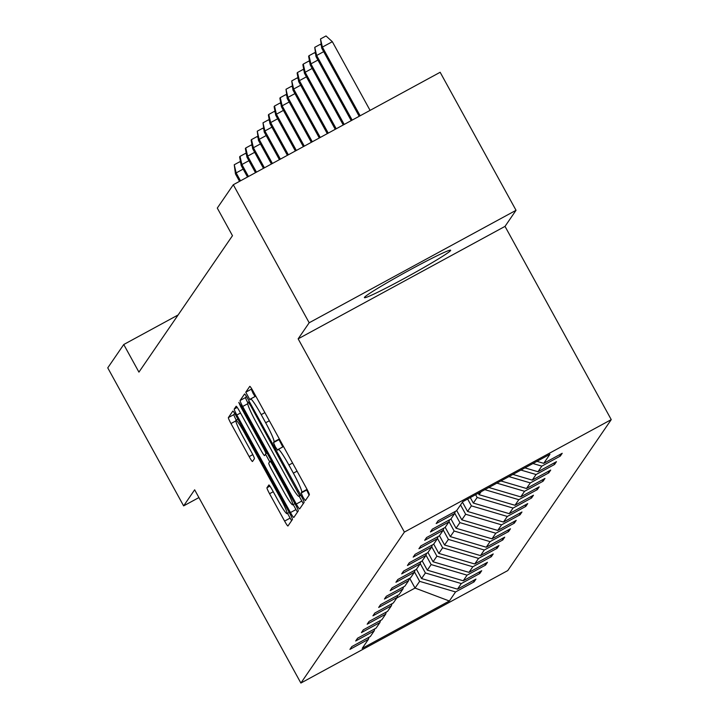 <?xml version="1.0" encoding="UTF-8"?>
<svg xmlns="http://www.w3.org/2000/svg" width="719" height="719" viewBox="0 0 719 719"><rect width="100%" height="100%" fill="white"/><g stroke="black" fill="none" stroke-linecap="round" stroke-linejoin="round"><path stroke-width="1.08" d="M303.005 497.189L305.341 500.613L309.359 494.762A6.192 0.593 -118.5 0 0 306.752 488.794L253.124 391.253A6.192 0.593 -118.5 0 0 249.79 386.355A6.192 0.593 -118.5 0 0 249.772 386.382L245.772 392.214L249.924 399.809L250.464 399.045A19.817 1.896 -118.5 0 1 250.527 398.982A19.817 1.896 -118.5 0 1 261.195 414.629L265.671 422.754A19.817 1.896 -118.5 0 1 273.993 441.852L273.481 442.607L275.305 446.787L277.633 450.211L278.163 449.447A19.817 1.896 -118.5 0 1 278.235 449.375A19.817 1.896 -118.5 0 1 288.903 465.031L293.37 473.156A19.817 1.896 -118.5 0 1 301.701 492.254L301.189 493.009L303.005 497.189M307.094 489.432L306.698 490.007L309.08 495.166M251.641 388.7L251.291 389.213L253.106 393.392L255.074 396.511M279.394 439.03L278.999 439.615L282.774 446.912M450.552 250.554A49.198 2.391 151.2 0 0 450.642 250.239A49.198 2.391 151.2 0 0 408.446 270.712A49.198 2.391 151.2 0 0 364.497 297.333A49.198 2.391 151.2 0 0 364.416 297.648A49.198 2.391 151.2 0 0 406.612 277.174A49.198 2.391 151.2 0 0 450.552 250.554M266.956 487.761A6.192 0.593 -118.5 0 0 269.562 493.728L284.607 521.095A6.192 0.593 -118.5 0 0 287.942 525.984A6.192 0.593 -118.5 0 0 287.959 525.966L292.408 519.495A6.192 0.593 -118.5 0 0 289.802 513.519L236.174 415.977A6.192 0.593 -118.5 0 0 232.839 411.088L228.381 417.577A6.192 0.593 -118.5 0 0 230.979 423.545L249.151 456.61A6.192 0.593 -118.5 0 0 252.486 461.499A6.192 0.593 -118.5 0 0 252.513 461.481L254.409 458.704A6.192 0.593 -118.5 0 0 251.803 452.736L242.797 436.343A16.564 1.591 -118.5 0 1 235.886 420.327A16.564 1.591 -118.5 0 1 244.811 433.404L280.113 497.629A16.564 1.591 -118.5 0 1 287.016 513.645A16.564 1.591 -118.5 0 1 278.1 500.559L272.213 489.864A6.192 0.593 -118.5 0 0 268.879 484.966A6.192 0.593 -118.5 0 0 268.861 484.992L266.956 487.761L269.958 486.134M194.651 489.81L183.633 505.888L107.751 367.858L123.749 344.518L138.929 372.118L232.471 235.688L217.291 208.079L233.298 184.738L309.179 322.768L298.151 338.838L404.393 532.078L300.884 683.05L194.651 489.81M296.309 504.028A6.192 0.593 -118.5 0 0 299.643 508.917A6.192 0.593 -118.5 0 0 299.67 508.899L304.11 502.419A6.192 0.593 -118.5 0 0 301.504 496.452L247.875 398.91A6.192 0.593 -118.5 0 0 244.541 394.012A6.192 0.593 -118.5 0 0 244.523 394.039L240.083 400.51A6.192 0.593 -118.5 0 0 242.68 406.478L296.309 504.028L301.827 501.026A6.192 0.593 -118.5 0 0 303.31 503.579M298.259 510.957L293.819 517.437A6.192 0.593 -118.5 0 0 293.819 517.437A6.192 0.593 -118.5 0 1 290.458 512.566L236.83 415.016A6.192 0.593 -118.5 0 1 234.232 409.048L236.129 406.271A6.192 0.593 -118.5 0 1 236.147 406.253A6.192 0.593 -118.5 0 1 239.481 411.142L261.231 450.705A6.192 0.593 -118.5 0 0 264.565 455.594A6.192 0.593 -118.5 0 0 264.592 455.576L265.85 453.734A6.192 0.593 -118.5 0 0 263.244 447.766L240.604 406.586L238.798 402.388L241.135 405.813L295.653 504.99A6.192 0.593 -118.5 0 1 298.259 510.957M183.633 505.888L198.92 497.575M298.151 338.838L505.017 226.377L516.035 210.299L309.179 322.768M516.035 210.299L440.154 72.277L233.298 184.738M369.009 637.241L368.407 639.326L349.928 649.374L351.843 646.579L370.321 636.531L374.159 630.94L355.671 640.989L357.595 638.193L376.073 628.145L379.902 622.555L361.423 632.603L363.338 629.808L381.825 619.76L385.654 614.17L367.175 624.209L369.09 621.414L387.568 611.366L391.406 605.775L372.927 615.824L374.842 613.028L393.32 602.98L397.158 597.39L378.679 607.438L380.594 604.643L399.072 594.595L402.91 589.005L384.422 599.053L386.346 596.258L404.824 586.21L408.653 580.619L390.174 590.667L392.089 587.872L410.576 577.824L414.405 572.234L395.926 582.273L397.841 579.478L416.319 569.43L420.157 563.84L401.678 573.888L403.593 571.093L422.071 561.045L425.909 555.454L407.43 565.502L409.345 562.707L427.823 552.659L431.661 547.069L413.173 557.117L415.097 554.322L433.575 544.274L437.404 538.684L418.925 548.732L420.84 545.928L439.327 535.889L443.156 530.289L424.677 540.337L426.592 537.542L445.07 527.494L448.908 521.904L430.429 531.952L432.344 529.157L450.822 519.109L454.66 513.519L436.181 523.567L438.096 520.772L456.574 510.724L462.784 501.664L549.945 454.282L543.735 463.342L562.213 453.294L560.299 456.089L541.811 466.137L537.983 471.727L556.461 461.679L554.547 464.474L536.068 474.522L532.231 480.112L550.709 470.064L548.795 472.859L530.316 482.907L526.479 488.498L544.957 478.45L543.043 481.254L524.564 491.293L520.736 496.892L539.214 486.844L537.291 489.639L518.812 499.687L514.984 505.277L533.462 495.229L531.548 498.024L513.06 508.072L509.232 513.663L527.71 503.615L525.796 506.41L507.317 516.458L503.48 522.048L521.958 512L520.044 514.795L501.565 524.843L497.728 530.433L516.206 520.385L514.292 523.189L495.813 533.228L491.985 538.828L510.463 528.78L508.54 531.575L490.061 541.623L486.233 547.213L504.711 537.165L502.797 539.96L484.309 550.008L480.481 555.598L498.959 545.55L497.045 548.345L478.566 558.393L474.729 563.984L493.207 553.936L491.293 556.731L472.814 566.779L468.977 572.369L487.455 562.33L485.541 565.125L467.062 575.164L463.234 580.763L481.712 570.715L479.789 573.51L461.31 583.558L457.482 589.149L475.96 579.101L474.046 581.896L455.558 591.944L449.348 601.003L362.196 648.385L368.407 639.326M404.393 532.078L611.249 419.617L507.749 570.589L300.884 683.05M420.238 563.57L425.396 572.962L421.559 578.552L416.445 569.25M421.559 578.552L457.482 589.149M425.396 572.962L461.31 583.558M374.761 628.855L374.159 630.94M425.981 555.185L431.148 564.577L427.311 570.167L422.197 560.865M427.311 570.167L463.234 580.763M431.148 564.577L467.062 575.164M380.513 620.47L379.902 622.555M431.733 546.799L436.9 556.191L433.063 561.782L427.949 552.48M433.063 561.782L468.977 572.369M436.9 556.191L472.814 566.779M386.265 612.085L385.654 614.17M437.485 538.414L442.643 547.797L438.815 553.396L433.701 544.085M438.815 553.396L474.729 563.984M442.643 547.797L478.566 558.393M392.008 603.699L391.406 605.775M443.237 530.029L448.395 539.412L444.567 545.002L439.453 535.7M444.567 545.002L480.481 555.598M448.395 539.412L484.309 550.008M397.76 595.305L397.158 597.39M448.989 521.635L454.147 531.026L450.31 536.617L445.196 527.315M450.31 536.617L486.233 547.213M454.147 531.026L490.061 541.623M403.512 586.92L402.91 589.005M454.732 513.249L459.899 522.641L456.062 528.231L450.948 518.929M456.062 528.231L491.985 538.828M459.899 522.641L495.813 533.228M409.264 578.534L408.653 580.619M460.537 504.954L465.651 514.256L461.814 519.846L456.7 510.544M461.814 519.846L497.728 530.433M465.651 514.256L501.565 524.843M415.016 570.149L414.405 572.234M467.638 499.031L471.394 505.861L467.566 511.461L462.452 502.15M467.566 511.461L503.48 522.048M471.394 505.861L507.317 516.458M420.759 561.755L420.157 563.84M475.619 494.69L477.146 497.476L473.318 503.066L470.298 497.584M473.318 503.066L509.232 513.663M477.146 497.476L513.06 508.072M426.511 553.369L425.909 555.454M481.11 491.706L479.061 494.681L478.27 493.243M479.061 494.681L514.984 505.277M484.858 489.666L518.812 499.687M432.263 544.984L431.661 547.069M488.857 487.491L520.736 496.892M496.874 483.132L524.564 491.293M438.015 536.599L437.404 538.684M500.882 480.948L526.479 488.498M508.899 476.589L530.316 482.907M443.767 528.213L443.156 530.289M512.908 474.414L532.231 480.112M520.924 470.055L536.068 474.522M449.51 519.819L448.908 521.904M524.933 467.88L537.983 471.727M532.95 463.521L541.811 466.137M455.262 511.434L454.66 513.519M536.958 461.337L543.735 463.342M505.017 226.377L611.249 419.617M178.123 314.958L123.749 344.518M396.726 598.019L415.043 588.061L419.644 581.347L414.486 571.965M409.686 578.301L415.043 588.061L449.348 601.003M419.644 581.347L455.558 591.944M559.553 454.741L560.299 456.089M553.801 463.126L554.547 464.474M548.049 471.511L548.795 472.859M542.306 479.897L543.043 481.254M536.554 488.282L537.291 489.639M530.802 496.676L531.548 498.024M525.05 505.062L525.796 506.41M519.298 513.447L520.044 514.795M513.555 521.832L514.292 523.189M507.803 530.227L508.54 531.575M502.051 538.612L502.797 539.96M496.299 546.997L497.045 548.345M490.547 555.383L491.293 556.731M484.804 563.768L485.541 565.125M479.052 572.162L479.789 573.51M473.3 580.548L474.046 581.896M299.149 496.164L301.827 501.026M246.392 396.358L245.592 397.508A6.192 0.593 -118.5 0 0 247.857 402.847M299.517 495.436L250.625 405.633L248.289 402.209L247.731 403.017A19.817 1.896 -118.5 0 0 256.063 422.116L288.238 480.651A19.817 1.896 -118.5 0 0 298.906 496.299A19.817 1.896 -118.5 0 0 298.978 496.236L300.614 494.843M293.226 504.567L295.976 509.564A6.192 0.593 -118.5 0 0 297.459 512.117M269.706 461.778L265.904 454.866M283.798 491.76A16.564 1.591 -118.5 0 0 292.723 504.837A16.564 1.591 -118.5 0 0 285.811 488.821L273.373 466.2A6.192 0.593 -118.5 0 0 270.038 461.301A6.192 0.593 -118.5 0 0 270.02 461.328L268.762 463.162A6.192 0.593 -118.5 0 0 271.36 469.13L283.798 491.76M234.691 413.425L233.891 414.584A6.192 0.593 -118.5 0 0 236.263 420.121M287.528 513.366L290.125 518.102A6.192 0.593 -118.5 0 0 291.608 520.646M321.708 48.11L320.503 38.952L326.022 35.95L332.331 41.702L322.4 47.103L321.708 48.11L359.194 116.289M320.503 38.952L322.4 47.103L360.147 115.768M332.331 41.702L370.078 110.375M323.667 51.669L316.648 55.489L315.956 56.495L351.214 120.63M315.956 56.495L314.751 47.337L316.648 55.489L352.175 120.109M314.751 47.337L320.27 44.335L321.159 45.153M317.915 60.063L310.896 63.874L310.204 64.881L343.242 124.962M310.204 64.881L308.622 56.28L309.008 55.723L310.896 63.874L344.194 124.441M309.008 55.723L314.518 52.721L315.407 53.539M312.163 68.449L305.144 72.268L304.461 73.266L335.261 129.303M304.461 73.266L302.87 64.674L303.256 64.108L305.144 72.268L336.213 128.782M303.256 64.108L308.775 61.115L309.664 61.924M306.42 76.834L299.401 80.654L298.709 81.66L327.28 133.635M298.709 81.66L297.118 73.059L297.504 72.502L299.401 80.654L328.241 133.123M297.504 72.502L303.023 69.5L303.912 70.309M300.668 85.219L293.649 89.039L292.957 90.046L319.308 137.976M292.957 90.046L291.752 80.888L293.649 89.039L320.261 137.455M291.752 80.888L297.271 77.886L298.16 78.704M294.916 93.614L287.897 97.425L287.205 98.431L311.327 142.308M287.205 98.431L286 89.273L287.897 97.425L312.289 141.796M286 89.273L291.519 86.271L292.408 87.089M289.164 101.999L282.145 105.81L281.453 106.816L303.355 146.649M281.453 106.816L279.871 98.215L280.257 97.658L282.145 105.81L304.308 146.128M280.257 97.658L285.767 94.656L286.656 95.474M283.412 110.384L276.393 114.204L275.71 115.211L295.374 150.99M275.71 115.211L274.119 106.61L274.505 106.044L276.393 114.204L296.336 150.469M274.505 106.044L280.024 103.051L280.913 103.86M277.669 118.77L270.65 122.59L269.958 123.596L287.402 155.322M269.958 123.596L268.367 114.995L268.753 114.438L270.65 122.59L288.355 154.801M268.753 114.438L274.272 111.436L275.161 112.245M271.917 127.155L264.898 130.975L264.206 131.981L279.421 159.663M264.206 131.981L263.001 122.823L264.898 130.975L280.383 159.142M263.001 122.823L268.52 119.821L269.409 120.639M266.165 135.549L259.146 139.36L258.454 140.367L271.44 163.995M258.454 140.367L257.249 131.209L259.146 139.36L272.402 163.474M257.249 131.209L262.768 128.207L263.657 129.025M260.413 143.935L253.394 147.746L252.702 148.752L263.469 168.336M252.702 148.752L251.12 140.151L251.506 139.594L253.394 147.746L264.421 167.815M251.506 139.594L257.016 136.601L257.905 137.41M254.661 152.32L247.642 156.14L246.959 157.146L255.488 172.668M246.959 157.146L245.368 148.545L245.754 147.979L247.642 156.14L256.449 172.147M245.754 147.979L251.273 144.986L252.162 145.795M248.918 160.705L241.899 164.525L241.207 165.532L247.516 177.009M241.207 165.532L239.616 156.931L240.002 156.374L241.899 164.525L248.468 176.488M240.002 156.374L245.521 153.372L246.41 154.181M243.166 169.091L236.147 172.911L235.455 173.917L239.535 181.341M235.455 173.917L234.25 164.759L236.147 172.911L240.497 180.82M234.25 164.759L239.769 161.757L240.658 162.575M307.049 489.351L301.701 492.254M297.055 471.161L293.37 473.156M292.588 463.027L288.903 465.031M283.52 446.535L278.334 449.357M278.999 439.615L273.481 442.607M279.349 438.95L273.993 441.852M269.346 420.759L265.671 422.754M264.88 412.625L261.195 414.629M255.811 396.133L250.625 398.955M251.291 389.213L245.772 392.214M306.698 490.007L301.189 493.009M247.687 403.754L242.68 406.478M245.592 397.508L240.083 400.51M298.43 490.861L297.702 491.257M251.353 405.237L250.625 405.633M249.376 401.633L248.316 402.209M300.83 495.229L298.978 496.236M295.976 509.564L290.458 512.566M240.514 413.012L236.83 415.016M237.225 407.412L234.232 409.048M267.1 453.06L265.85 453.734M263.981 447.371L263.244 447.766M241.332 406.19L240.604 406.586M286.548 488.426L285.811 488.821M274.11 465.795L273.373 466.2M270.038 461.301L271.27 460.636L270.074 461.301M280.841 497.233L280.113 497.629M245.538 433.009L244.811 433.404M252.8 454.624L249.151 456.61M235.787 420.939L230.979 423.545M233.891 414.584L228.381 417.577M290.125 518.102L284.607 521.095M273.247 491.733L269.562 493.728M283.511 446.517L278.235 449.375M255.802 396.115L250.527 398.982M249.367 401.624L248.289 402.209M300.839 495.247L298.906 496.299M294.916 503.651L292.723 504.837M289.209 512.449L287.016 513.645M237.953 419.204L235.886 420.327"/></g></svg>
